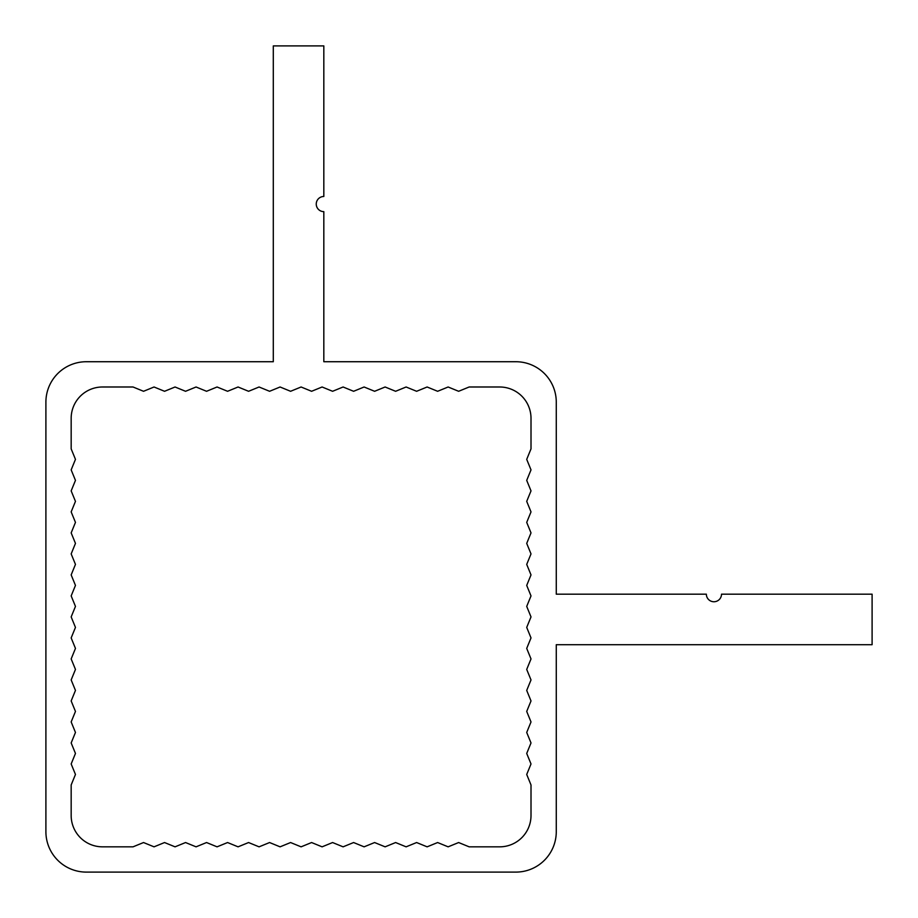<?xml version="1.0" encoding="UTF-8"?>
<svg xmlns="http://www.w3.org/2000/svg" width="918" height="918" viewBox="0 0 918 918"><rect width="100%" height="100%" fill="white"/><g stroke="black" fill="none" stroke-linecap="round" stroke-linejoin="round"><path stroke-width="0.69" stroke-dasharray="4.59 3.44" d="M273.3 361.726L273.3 45.9L323.825 45.9L323.825 196.486A7.585 7.585 0 0 0 316.251 204.06A7.585 7.585 0 0 0 323.825 211.645L323.825 361.726L515.847 361.726A40.426 40.426 0 0 1 556.274 402.153L556.274 594.175L706.355 594.175A7.585 7.585 0 0 0 713.94 601.749A7.585 7.585 0 0 0 721.514 594.175L872.1 594.175L872.1 644.7L556.274 644.7L556.274 831.674A40.426 40.426 0 0 1 515.847 872.1L86.326 872.1A40.426 40.426 0 0 1 45.9 831.674L45.9 402.153A40.426 40.426 0 0 1 86.326 361.726L273.3 361.726L273.3 45.9L323.825 45.9L323.825 196.486A7.585 7.585 0 0 0 316.251 204.06A7.585 7.585 0 0 0 323.825 211.645L323.825 361.726M102.495 386.994L133.041 386.994L143.541 391.286L154.052 386.994L164.552 391.286L175.051 386.994L185.551 391.286L196.062 386.994L206.561 391.286L217.061 386.994L227.572 391.286L238.072 386.994L248.571 391.286L259.071 386.994L269.582 391.286L280.082 386.994L290.581 391.286L301.093 386.994L311.592 391.286L322.092 386.994L332.591 391.286L343.102 386.994L353.602 391.286L364.102 386.994L374.613 391.286L385.112 386.994L395.612 391.286L406.112 386.994L416.623 391.286L427.122 386.994L437.622 391.286L448.133 386.994L458.633 391.286L469.132 386.994L499.679 386.994A31.327 31.327 0 0 1 531.006 418.321L531.006 448.868L526.714 459.367L531.006 469.867L526.714 480.378L531.006 490.878L526.714 501.377L531.006 511.888L526.714 522.388L531.006 532.888L526.714 543.387L531.006 553.898L526.714 564.398L531.006 574.898L526.714 585.409L531.006 595.908L526.714 606.408L531.006 616.907L526.714 627.419L531.006 637.918L526.714 648.418L531.006 658.929L526.714 669.429L531.006 679.928L526.714 690.428L531.006 700.939L526.714 711.439L531.006 721.938L526.714 732.449L531.006 742.949L526.714 753.448L531.006 763.948L526.714 774.459L531.006 784.959L531.006 815.505A31.327 31.327 0 0 1 499.679 846.832L469.132 846.832L458.633 842.54L448.133 846.832L437.622 842.54L427.122 846.832L416.623 842.54L406.112 846.832L395.612 842.54L385.112 846.832L374.613 842.54L364.102 846.832L353.602 842.54L343.102 846.832L332.591 842.54L322.092 846.832L311.592 842.54L301.093 846.832L290.581 842.54L280.082 846.832L269.582 842.54L259.071 846.832L248.571 842.54L238.072 846.832L227.572 842.54L217.061 846.832L206.561 842.54L196.062 846.832L185.551 842.54L175.051 846.832L164.552 842.54L154.052 846.832L143.541 842.54L133.041 846.832L102.495 846.832A31.327 31.327 0 0 1 71.168 815.505L71.168 784.959L75.46 774.459L71.168 763.948L75.46 753.448L71.168 742.949L75.46 732.449L71.168 721.938L75.46 711.439L71.168 700.939L75.46 690.428L71.168 679.928L75.46 669.429L71.168 658.929L75.46 648.418L71.168 637.918L75.46 627.419L71.168 616.907L75.46 606.408L71.168 595.908L75.46 585.409L71.168 574.898L75.46 564.398L71.168 553.898L75.46 543.387L71.168 532.888L75.46 522.388L71.168 511.888L75.46 501.377L71.168 490.878L75.46 480.378L71.168 469.867L75.46 459.367L71.168 448.868L71.168 418.321A31.327 31.327 0 0 1 102.495 386.994A31.327 31.327 0 0 0 71.168 418.321L71.168 448.868L75.46 459.367L71.168 469.867L75.46 480.378L71.168 490.878L75.46 501.377L71.168 511.888L75.46 522.388L71.168 532.888L75.46 543.387L71.168 553.898L75.46 564.398L71.168 574.898L75.46 585.409L71.168 595.908L75.46 606.408L71.168 616.907L75.46 627.419L71.168 637.918L75.46 648.418L71.168 658.929L75.46 669.429L71.168 679.928L75.46 690.428L71.168 700.939L75.46 711.439L71.168 721.938L75.46 732.449L71.168 742.949L75.46 753.448L71.168 763.948L75.46 774.459L71.168 784.959M45.9 402.153A40.426 40.426 0 0 1 86.326 361.726M515.847 361.726A40.426 40.426 0 0 1 556.274 402.153M556.274 594.175L706.355 594.175A7.585 7.585 0 0 0 713.94 601.749A7.585 7.585 0 0 0 721.514 594.175L872.1 594.175L872.1 644.7L556.274 644.7M556.274 831.674A40.426 40.426 0 0 1 515.847 872.1M86.326 872.1A40.426 40.426 0 0 1 45.9 831.674M133.041 386.994L143.541 391.286L154.052 386.994L164.552 391.286L175.051 386.994L185.551 391.286L196.062 386.994L206.561 391.286L217.061 386.994L227.572 391.286L238.072 386.994L248.571 391.286L259.071 386.994L269.582 391.286L280.082 386.994L290.581 391.286L301.093 386.994L311.592 391.286L322.092 386.994L332.591 391.286L343.102 386.994L353.602 391.286L364.102 386.994L374.613 391.286L385.112 386.994L395.612 391.286L406.112 386.994L416.623 391.286L427.122 386.994L437.622 391.286L448.133 386.994L458.633 391.286L469.132 386.994L499.679 386.994M531.006 448.868L526.714 459.367L531.006 469.867L526.714 480.378L531.006 490.878L526.714 501.377L531.006 511.888L526.714 522.388L531.006 532.888L526.714 543.387L531.006 553.898L526.714 564.398L531.006 574.898L526.714 585.409L531.006 595.908L526.714 606.408L531.006 616.907L526.714 627.419L531.006 637.918L526.714 648.418L531.006 658.929L526.714 669.429L531.006 679.928L526.714 690.428L531.006 700.939L526.714 711.439L531.006 721.938L526.714 732.449L531.006 742.949L526.714 753.448L531.006 763.948L526.714 774.459L531.006 784.959L531.006 815.505M469.132 846.832L458.633 842.54L448.133 846.832L437.622 842.54L427.122 846.832L416.623 842.54L406.112 846.832L395.612 842.54L385.112 846.832L374.613 842.54L364.102 846.832L353.602 842.54L343.102 846.832L332.591 842.54L322.092 846.832L311.592 842.54L301.093 846.832L290.581 842.54L280.082 846.832L269.582 842.54L259.071 846.832L248.571 842.54L238.072 846.832L227.572 842.54L217.061 846.832L206.561 842.54L196.062 846.832L185.551 842.54L175.051 846.832L164.552 842.54L154.052 846.832L143.541 842.54L133.041 846.832L102.495 846.832A31.327 31.327 0 0 1 71.168 815.505"/><path stroke-width="1.38" d="M323.825 45.9L323.825 196.486A7.585 7.585 0 0 0 316.251 204.06A7.585 7.585 0 0 0 323.825 211.645L323.825 361.726L515.847 361.726A40.426 40.426 0 0 1 556.274 402.153L556.274 594.175L706.355 594.175A7.585 7.585 0 0 0 713.94 601.749A7.585 7.585 0 0 0 721.514 594.175L872.1 594.175L872.1 644.7L556.274 644.7L556.274 831.674A40.426 40.426 0 0 1 515.847 872.1L86.326 872.1A40.426 40.426 0 0 1 45.9 831.674L45.9 402.153A40.426 40.426 0 0 1 86.326 361.726L273.3 361.726L273.3 45.9L323.825 45.9M71.168 418.321A31.327 31.327 0 0 1 102.495 386.994L133.041 386.994L143.541 391.286L154.052 386.994L164.552 391.286L175.051 386.994L185.551 391.286L196.062 386.994L206.561 391.286L217.061 386.994L227.572 391.286L238.072 386.994L248.571 391.286L259.071 386.994L269.582 391.286L280.082 386.994L290.581 391.286L301.093 386.994L311.592 391.286L322.092 386.994L332.591 391.286L343.102 386.994L353.602 391.286L364.102 386.994L374.613 391.286L385.112 386.994L395.612 391.286L406.112 386.994L416.623 391.286L427.122 386.994L437.622 391.286L448.133 386.994L458.633 391.286L469.132 386.994L499.679 386.994A31.327 31.327 0 0 1 531.006 418.321L531.006 448.868L526.714 459.367L531.006 469.867L526.714 480.378L531.006 490.878L526.714 501.377L531.006 511.888L526.714 522.388L531.006 532.888L526.714 543.387L531.006 553.898L526.714 564.398L531.006 574.898L526.714 585.409L531.006 595.908L526.714 606.408L531.006 616.907L526.714 627.419L531.006 637.918L526.714 648.418L531.006 658.929L526.714 669.429L531.006 679.928L526.714 690.428L531.006 700.939L526.714 711.439L531.006 721.938L526.714 732.449L531.006 742.949L526.714 753.448L531.006 763.948L526.714 774.459L531.006 784.959L531.006 815.505A31.327 31.327 0 0 1 499.679 846.832L469.132 846.832L458.633 842.54L448.133 846.832L437.622 842.54L427.122 846.832L416.623 842.54L406.112 846.832L395.612 842.54L385.112 846.832L374.613 842.54L364.102 846.832L353.602 842.54L343.102 846.832L332.591 842.54L322.092 846.832L311.592 842.54L301.093 846.832L290.581 842.54L280.082 846.832L269.582 842.54L259.071 846.832L248.571 842.54L238.072 846.832L227.572 842.54L217.061 846.832L206.561 842.54L196.062 846.832L185.551 842.54L175.051 846.832L164.552 842.54L154.052 846.832L143.541 842.54L133.041 846.832L102.495 846.832A31.327 31.327 0 0 1 71.168 815.505L71.168 784.959L75.46 774.459L71.168 763.948L75.46 753.448L71.168 742.949L75.46 732.449L71.168 721.938L75.46 711.439L71.168 700.939L75.46 690.428L71.168 679.928L75.46 669.429L71.168 658.929L75.46 648.418L71.168 637.918L75.46 627.419L71.168 616.907L75.46 606.408L71.168 595.908L75.46 585.409L71.168 574.898L75.46 564.398L71.168 553.898L75.46 543.387L71.168 532.888L75.46 522.388L71.168 511.888L75.46 501.377L71.168 490.878L75.46 480.378L71.168 469.867L75.46 459.367L71.168 448.868L71.168 418.321M86.326 361.726L273.3 361.726M323.825 361.726L515.847 361.726M556.274 402.153L556.274 594.175M556.274 644.7L556.274 831.674M515.847 872.1L86.326 872.1M45.9 831.674L45.9 402.153M102.495 386.994L133.041 386.994M499.679 386.994A31.327 31.327 0 0 1 531.006 418.321L531.006 448.868M531.006 815.505A31.327 31.327 0 0 1 499.679 846.832L469.132 846.832M71.168 815.505L71.168 784.959"/></g></svg>
